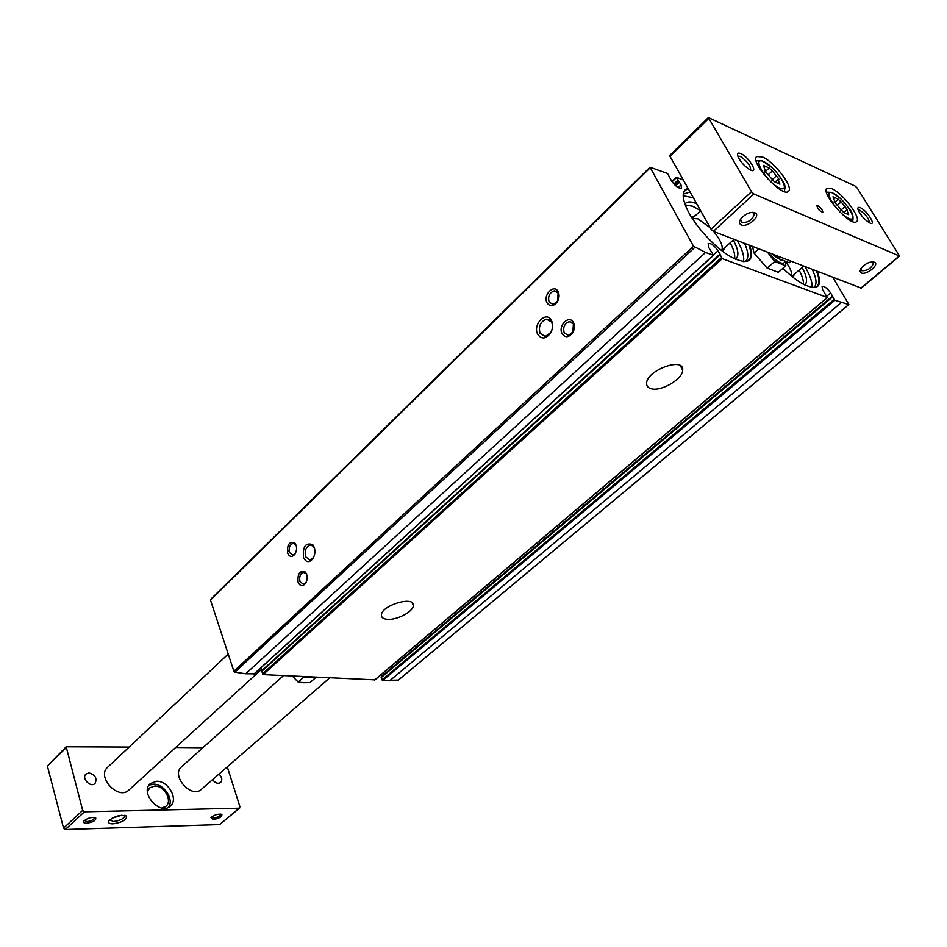 <?xml version="1.0" encoding="UTF-8"?>
<svg xmlns="http://www.w3.org/2000/svg" width="947" height="947" viewBox="0 0 947 947"><rect width="100%" height="100%" fill="white"/><g stroke="black" fill="none" stroke-linecap="round" stroke-linejoin="round"><path stroke-width="1.42" d="M832.401 296.636L381.191 677.164L382.683 680.526L398.344 680.076M381.665 676.762L380.86 674.88M719.732 254.779L261.609 671.044L263.112 674.619L374.834 679.863M262.189 670.512L261.041 667.694M210.885 599.285L210.483 600.078L233.862 671.222L234.844 672.169L245.723 673.767L254.151 673.814M749.823 245.522C754.57 261.597 748.438 265.48 731.415 257.146C715.281 248.303 694.044 225.102 686.599 208.186C681.639 196.668 682.112 190.051 688.019 188.311M817.498 271.73C822.671 287.024 817.782 291.084 802.807 283.934C796.569 280.419 789.94 275.21 782.932 268.297M210.577 599.415L650.021 167.217L667.576 173.502L671.553 180.96C675.495 186.322 678.786 188.713 681.414 188.157L681.023 184.854L676.312 177.231L683.367 180.06M650.021 167.217L693.5 246.244L705.551 252.447L713.529 255.311L708.581 247.226L708.178 243.568C710.818 242.977 714.109 245.368 718.039 250.766L722.265 258.638L827.299 297.488L822.683 289.96L822.091 286.361C824.269 285.958 827.122 288.148 830.649 292.943L834.852 300.282L848.855 304.532L833.1 277.767M387.134 619.302C396.58 620.439 413.401 611.644 413.306 605.583C414.857 595.403 381.298 605.263 381.404 615.005C381.369 617.468 383.275 618.912 387.134 619.302M651.086 388.72C660.899 391.892 682.823 379.096 682.692 370.194C684.444 356.427 646.458 370.241 646.612 383.334C646.517 386.068 648.008 387.868 651.086 388.72M303.49 557.534C305.988 562.494 309.089 562.932 312.782 558.848C315.647 553.675 315.647 548.964 312.77 544.726C305.692 542.181 302.602 546.455 303.49 557.534M537.647 334.149C541.364 339.476 545.638 339.18 550.467 333.261C553.024 328.716 553.344 324.419 551.414 320.358C546.324 310.379 532.439 324.407 537.647 334.149M287.639 553.19C289.557 557.061 291.96 557.44 294.837 554.303C297.157 550.171 297.169 546.407 294.884 543.01C289.368 541.08 286.953 544.478 287.639 553.19M546.975 302.744C549.935 306.923 553.356 306.662 557.25 301.951C559.322 298.341 559.63 294.919 558.15 291.664C554.161 283.496 542.738 294.919 546.975 302.744M298.116 582.31C300.116 586.323 302.59 586.702 305.538 583.435C307.811 579.268 307.775 575.492 305.419 572.095C299.82 570.118 297.394 573.515 298.116 582.31M562.045 333.616C565.181 337.984 568.745 337.688 572.71 332.705C574.663 329.142 574.9 325.768 573.432 322.584C569.336 314.238 557.712 325.614 562.045 333.616M564.187 332.894L568.366 335.404L572.828 332.148L573.409 323.957L569.348 321.649C564.483 323.519 562.767 327.271 564.187 332.894M306.97 575.231L305.917 573.385L303.419 572.438C300.175 573.906 299.039 576.983 299.998 581.647L303.525 584.346L306.236 582.216M549.094 302.034L553.072 304.449L557.416 301.395L558.15 293.061L554.279 290.836C549.449 292.694 547.721 296.423 549.094 302.034M296.352 546.017L295.369 544.3L292.954 543.365C289.711 544.833 288.563 547.899 289.498 552.551L292.907 555.155L295.488 553.226M540.062 333.332L545.223 336.481L550.657 332.598C552.776 328.846 553.036 325.295 551.45 321.944L546.502 319.186C540.465 321.53 538.31 326.242 540.062 333.332M314.676 548.704L313.315 546.206L310.095 544.951C305.893 546.845 304.401 550.799 305.632 556.789L310.095 560.162L313.635 557.392M816.634 271.398C820.789 282.182 819.356 287.557 812.313 287.509M805.139 266.947C810.348 275.802 812.585 282.644 811.863 287.45M802.156 267.48C806.773 276.157 807.72 281.922 804.997 284.739L804.737 284.94M799.102 270.132C802.31 276.086 803.743 280.797 803.399 284.254M794.19 274.393L793.207 277.435M785.572 261.49C790.319 268.037 792.331 272.925 791.609 276.145M748.935 245.178C752.782 256.175 750.841 261.632 743.111 261.573M683.178 196.088C683.272 191.969 685.012 189.601 688.398 188.986M683.178 195.721L693.37 197.816M737.322 240.68C742.448 249.7 744.496 256.673 743.478 261.597M684.918 204.079L685.581 203.274C687.617 201.462 690.99 201.486 695.69 203.345L696.732 203.794M733.274 240.017C738.187 249.191 739.157 255.382 736.186 258.567L735.346 259.158M685.237 204.931L692.624 206.245L700.531 210.53M730.173 242.846C733.866 249.688 735.322 255.003 734.517 258.768M724.834 247.7L722.952 251.547M691.452 217.135L695.418 215.573M700.626 210.696L692.316 218.497L697.785 218.793L710.274 227.825M713.683 231.518C720.833 240.384 723.484 246.717 721.65 250.553M88.923 772.918C95.327 774.812 97.352 778.327 95.008 783.477C90.592 788.058 81.122 778.174 85.976 774.03L88.923 772.918M218.982 774.054C222.036 777.203 222.592 780.02 220.639 782.518C217.905 784.08 215.218 783.122 212.566 779.63M772.361 170.91L778.943 179.149L778.103 179.303L779.914 184.203L774.291 181.706L764.276 170.401L765.152 170.235L763.365 165.394L769.011 167.939L772.361 170.91L768.029 174.911M841.149 201.9L847.447 209.761L846.784 209.891L848.666 214.685L843.611 212.436L834.153 201.687L834.84 201.545L832.981 196.81L838.059 199.095L841.149 201.9L837.112 205.475M740.59 219.183L741.856 222.509C747.81 222.794 751.918 220.237 754.203 214.827L753.339 212.874L751.93 212.317M860.811 268.664L861.853 270.747C867.286 270.818 871.145 268.415 873.406 263.574L871.998 261.798M855.271 186.145L708.38 117.57L751.516 191.72L753.859 193.993L899.579 256.069L857.272 188.122L855.271 186.145M670.476 155.355L669.837 155.332L670.026 156.385L711.031 229.162L713.351 231.388L861.001 288.006M741.323 224.948C747.219 227.765 760.784 216.449 755.505 213.063C750.817 211.406 745.94 213.312 740.874 218.757C738.92 221.764 739.062 223.823 741.323 224.948M861.356 272.973C866.256 275.352 879.289 265.101 874.815 262.343C870.376 261.123 865.771 263.124 861.012 268.356L860.018 271.221L861.356 272.973M762.501 156.965C774.551 161.937 793.977 187.589 788.449 191.318C782.696 198.278 749.302 161.736 756.677 156.551L762.501 156.965M831.774 188.666C842.783 193.176 861.794 218.319 856.585 221.598C851.317 227.754 820.114 192.738 826.885 188.287L831.774 188.666M817.877 205.759C821.132 208.02 822.765 210.187 822.765 212.258C819.581 211.157 817.628 208.979 816.906 205.7L817.877 205.759M740.814 153.568C749.503 157.238 759.53 175.219 749.704 169.608C744.792 166.483 740.956 162.339 738.21 157.166C736.766 153.532 737.63 152.337 740.814 153.568M860.314 207.689C867.428 210.66 877.419 227.304 869.287 222.699C864.469 219.526 860.787 215.371 858.242 210.222C857.331 207.606 858.029 206.766 860.314 207.689M329.663 677.91L201.297 789.419C191.353 799.09 170.685 775.463 181.516 766.833L283.496 675.625M299.773 572.497L302.2 572.935M261.68 669.221L128.899 790.047C118.422 800.688 96.203 776.86 107.638 767.236L228.215 654.069M858.148 209.974L859.758 210.21C865.747 214.377 869.003 218.579 869.535 222.829M737.82 156.184L740.211 156.35C747.207 161.12 750.687 165.689 750.651 170.081M202.859 747.739L175.657 747.491M129.123 747.076L66.183 746.792L82.673 810.407L84.437 811.828L239.2 808.193L239.946 806.832L227.28 766.845M66.183 746.792L47.397 766.052L63.544 828.104L65.296 829.489L219.633 824.565L239.721 808.016M112.965 823.843C122.258 822.387 126.803 819.818 126.59 816.136C121.027 814.373 115.203 815.852 109.094 820.552C107.733 822.706 109.023 823.807 112.965 823.843M86.591 823.215C92.889 822.245 95.955 820.516 95.777 818.03C92.001 816.811 88.035 817.782 83.892 820.942C82.957 822.434 83.857 823.192 86.591 823.215M213.146 819.534C218.994 818.563 221.918 816.906 221.918 814.574C218.426 813.58 214.78 814.586 210.98 817.604L213.146 819.534M156.515 781.275C168.246 780.565 178.853 799.517 170.33 806.11C160.138 816.065 139.28 792.461 150.372 783.524L156.515 781.275M211.418 817.119L213.454 817.995C217.325 817.486 219.751 816.314 220.746 814.479L220.639 814.077M84.401 820.41L86.899 821.582C91.03 821.085 93.587 819.877 94.57 817.959L94.416 817.462M112.172 818.137L121.784 815.225M115.274 816.716L118.008 815.876M109.769 819.818L113.403 821.534C119.582 820.777 123.418 818.954 124.897 816.077L124.661 815.308M148.951 785.193L153.296 784.175C163.878 783.548 174.414 799.517 168.507 807.318M165.595 806.56L162.931 808.205M147.401 790.638L149.342 788.188M147.436 791.834L149.662 787.892L154.657 786.057C164.233 785.442 172.875 800.902 165.926 806.288L161.748 808.028M767.165 268.131L774.658 261.514L785.809 265.776L778.327 272.322L767.165 268.131L754.072 253.062L752.498 246.551M754.072 253.062L758.677 248.943M767.697 252.435L774.658 261.514M785.809 265.776L785.548 261.313M772.279 254.21L776.907 257.785M768.005 252.553C777.546 262.745 783.323 265.634 785.347 261.23M775.557 255.489L778.138 258.448L789.265 262.745L790.804 261.396M783.702 260.591L781.062 260.212L773.143 254.542M779.689 257.087L778.138 258.448M315.493 677.212L315.398 677.863L303.561 677.283L302.981 676.596M292.706 676.478L298.151 682.065L303.644 682.728L309.977 682.609L315.398 677.863M298.151 682.065L303.561 677.283M253.76 674.169L713.292 255.311M245.723 673.767L705.551 252.447M263.112 674.619L722.265 258.638M374.527 680.124L827.299 297.488M672.003 181.646L676.312 177.48M210.483 600.078L650.127 167.844M233.862 671.222L693.5 246.244M234.844 672.169L694.719 247.487M382.683 680.526L834.852 300.282M389.584 680.869L841.22 302.638M398.06 680.313L848.725 304.555M826.861 296.151L830.649 292.943M381.594 676.501L832.591 295.961M381.996 679.934L834.035 299.489M381.132 677.638L832.531 296.956M713.493 254.921L718.039 250.766M262.141 670.334L720.051 254.021M262.355 673.992L721.365 257.762M261.526 671.541L719.838 255.051M287.367 552.243L289.095 550.574M678.17 187.601L681.023 184.854M675.637 185.73L679.567 181.942M674.714 184.866L678.679 181.055M673.885 184.014L677.827 180.214M672.098 181.788L676.395 177.645M812.431 269.765C816.515 278.536 817.095 284.372 814.148 287.261L813.745 287.521M744.662 243.521C748.45 252.162 748.817 258.034 745.763 261.112L745.052 261.55M683.355 194.147L690.043 191.91M763.791 161.677C776.587 167.37 792.497 193.744 779.57 188.039C766.549 182.369 750.58 155.497 763.791 161.677M833.052 193.164C844.546 198.266 860.278 223.563 848.678 218.437C836.994 213.359 821.179 187.601 833.052 193.164M708.605 118.612L670.026 156.385M751.516 191.72L711.031 229.162M753.859 193.993L713.351 231.388M899.188 256.057L860.527 288.397M833.774 198.681L834.757 197.805M840.829 210.21L845.115 206.434M847.009 213.785L847.979 212.933M764.253 167.489L765.354 166.471M771.781 180.06L776.528 175.692M778.209 183.375L779.263 182.416M65.947 747.893L47.397 766.052M82.673 810.407L63.544 828.104M84.437 811.828L65.296 829.489M239.2 808.193L219.633 824.565M398.237 680.23L848.855 304.532M374.74 680.064L827.477 297.488M381.191 677.164L832.437 296.494M254.045 674.075L713.529 255.311M261.609 671.044L719.756 254.577M671.897 181.493L676.312 177.231M680.325 365.672L682.692 370.194M412.265 602.943L413.306 605.583M573.586 322.88L569.348 321.649M573.409 323.957L573.432 322.584M304.78 572.592L303.419 572.438M305.917 573.385L305.419 572.095M306.011 582.571L305.538 583.435M558.363 292.09L554.279 290.836M558.15 293.061L558.15 291.664M294.316 543.542L292.954 543.365M295.369 544.3L294.884 543.01M295.334 553.45L294.837 554.303M551.568 320.642L546.502 319.186M551.45 321.944L551.414 320.358M550.657 332.598L550.467 333.261M311.906 545.176L310.095 544.951M313.315 546.206L312.77 544.726M313.315 557.878L312.782 558.848M752.723 212.282L754.203 214.827M872.294 261.774L873.406 263.574M708.38 117.57L669.837 155.332M899.579 256.069L860.941 288.397M803.494 266.308L791.893 276.382M733.972 239.378L721.673 250.576M872.755 262.141L874.815 262.343M753.339 212.874L755.505 213.063M839.373 197.509L831.549 192.359L826.435 192.182M852.643 221.574C853.756 216.555 852.489 212.081 848.867 208.151M771.829 167.382L762.264 160.86L756.132 160.765M784.223 191.507C786.424 183.789 783.37 182.688 778.99 175.231M834.331 202.67L837.858 199.545M844.475 211.927L846.784 209.891M834.118 202.185L834.84 201.545M764.833 172.034L768.81 168.341M775.782 181.445L778.103 179.303M764.276 171.052L765.152 170.235M220.876 814.112L221.918 814.574M94.593 817.486L95.777 818.03M124.708 815.367L124.897 816.077M124.862 815.343L126.59 816.136M149.662 787.892L149.01 788.472M165.926 806.288L165.275 806.856"/></g></svg>
